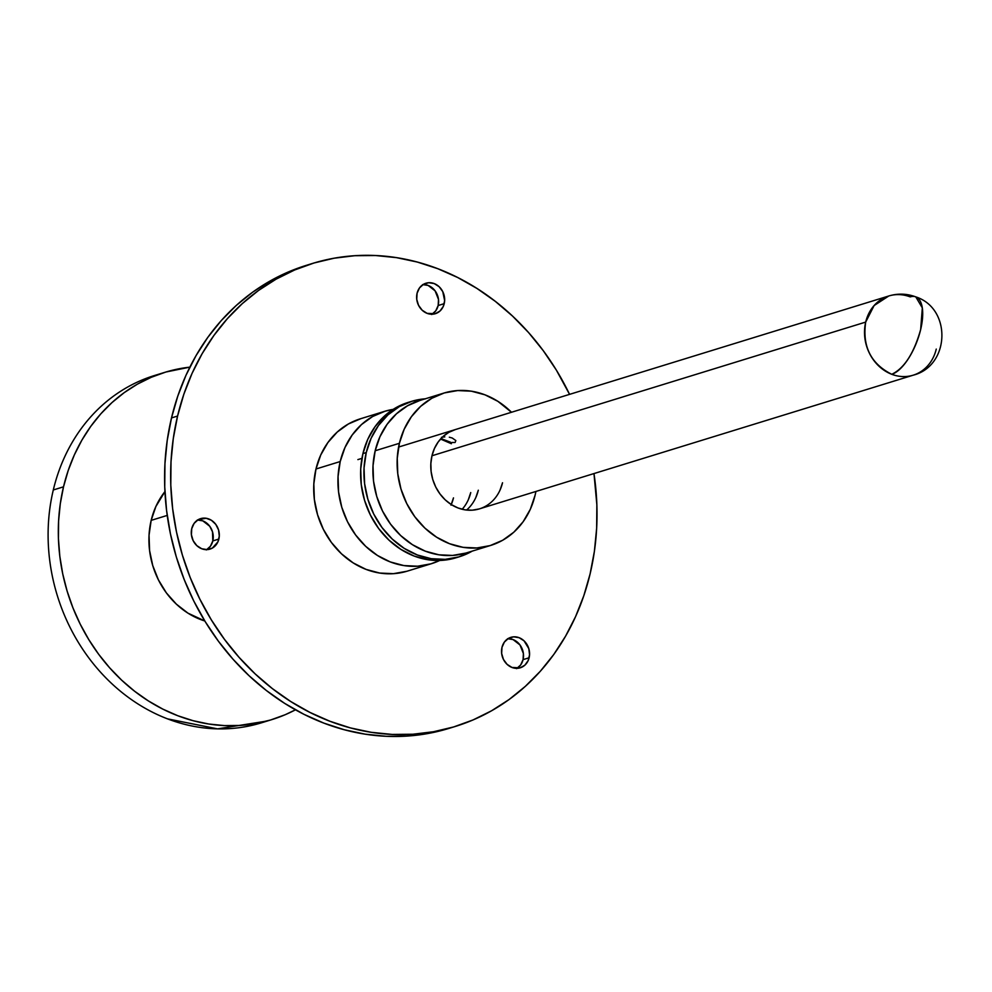 <?xml version="1.0" encoding="UTF-8"?>
<svg xmlns="http://www.w3.org/2000/svg" width="992" height="992" viewBox="0 0 992 992"><rect width="100%" height="100%" fill="white"/><g stroke="black" fill="none" stroke-linecap="round" stroke-linejoin="round"><path stroke-width="1.49" d="M218.86 539.065A15.934 13.826 -107.1 0 1 209.994 549.109A15.934 13.826 -107.1 0 1 195.808 544.596A15.934 13.826 -107.1 0 1 191.729 528.686L191.406 534.775L193.192 540.727L196.825 545.637L201.748 548.762L207.216 549.618L212.387 548.068L217.918 541.868L219.294 536.064L218.55 529.914L215.785 524.384L211.42 520.279L206.125 518.258L198.202 519.672L194.11 523.379L191.729 528.686A15.934 13.826 -107.1 0 1 200.607 518.642A15.934 13.826 -107.1 0 1 214.78 523.144A15.934 13.826 -107.1 0 1 218.86 539.065L212.809 540.925L218.86 539.065M206.832 549.63A15.934 13.826 72.9 0 0 212.809 540.925L210.416 546.232L206.324 549.94M529.12 657.77A15.934 13.826 -107.1 0 1 520.242 667.814A15.934 13.826 -107.1 0 1 506.069 663.313A15.934 13.826 -107.1 0 1 501.977 647.392L501.654 653.48L503.452 659.432L507.086 664.342L512.008 667.467L520.143 667.839L524.867 665.173L528.166 660.573L529.554 654.77L528.81 648.632L524.024 640.807L519.101 637.695L513.633 636.839L508.462 638.377L504.37 642.084L501.977 647.392A15.934 13.826 -107.1 0 1 510.855 637.348A15.934 13.826 -107.1 0 1 525.041 641.849A15.934 13.826 -107.1 0 1 529.12 657.77L523.069 659.643L529.12 657.77M517.092 668.335A15.934 13.826 72.9 0 0 523.069 659.643L520.676 664.938L516.584 668.645M444.218 303.651A15.934 13.826 -107.1 0 1 435.339 313.695A15.934 13.826 -107.1 0 1 421.166 309.194A15.934 13.826 -107.1 0 1 417.074 293.272L416.752 299.361L418.55 305.313L422.183 310.223L427.106 313.348L435.24 313.72L439.964 311.054L443.263 306.454L444.652 300.65L442.754 291.611L439.121 286.7L434.198 283.576L428.73 282.72L423.559 284.258L419.467 287.965L417.074 293.272A15.934 13.826 -107.1 0 1 425.952 283.228A15.934 13.826 -107.1 0 1 440.126 287.73A15.934 13.826 -107.1 0 1 444.218 303.651L438.166 305.524L444.218 303.651M432.19 314.216A15.934 13.826 72.9 0 0 438.166 305.524L435.773 310.818L431.681 314.526M312.48 263.45L306.429 265.323A242.259 210.23 72.9 0 0 171.504 417.917L177.568 416.057A242.259 210.23 -107.1 0 1 312.48 263.45A242.259 210.23 -107.1 0 1 569.569 394.37L556.363 370.115L543.256 350.672L528.612 332.605L512.566 316.113L495.293 301.345L476.941 288.436L457.696 277.512L437.745 268.683L417.26 262.037L396.465 257.635L375.546 255.527L354.702 255.713L334.143 258.205L314.055 262.979L294.649 269.985L276.098 279.161L258.59 290.408L242.271 303.639L227.329 318.705L213.9 335.47L202.095 353.76L192.039 373.426L183.842 394.246L177.568 416.057L171.504 417.917A242.259 210.23 72.9 0 0 233.616 659.891A242.259 210.23 72.9 0 0 449.128 728.351L455.179 726.491A242.259 210.23 -107.1 0 1 239.667 658.031A242.259 210.23 -107.1 0 1 177.568 416.057L173.278 438.613L171.008 461.714L170.798 485.138L172.633 508.648L176.502 532.034L182.379 555.074L190.191 577.518L199.863 599.168L211.308 619.826L224.415 639.27L239.06 657.336L255.093 673.828L272.366 688.597L290.718 701.505L309.963 712.43L329.927 721.258L350.399 727.905L371.194 732.307L392.125 734.427L412.957 734.229L433.516 731.736L453.604 726.962L473.01 719.956L491.561 710.78L509.082 699.534L525.388 686.303L540.33 671.237L553.772 654.484L565.564 636.182L575.62 616.516L583.817 595.696L590.104 573.897A242.259 210.23 -107.1 0 1 455.179 726.491M593.972 473.568A242.259 210.23 -107.1 0 1 590.104 573.897L594.394 551.329L596.651 528.228L596.862 504.804L593.972 473.568M306.491 265.298L288.598 271.845L270.047 281.021L252.526 292.28L236.22 305.499L221.278 320.565L207.836 337.33L196.044 355.632L185.988 375.286L177.791 396.118L171.504 417.917L167.214 440.473L164.957 463.574L164.746 486.998L166.582 510.52L170.45 533.907L176.316 556.934L184.128 579.39L193.8 601.04L205.245 621.686L218.352 641.142L232.996 659.196L249.042 675.701L266.315 690.469L284.667 703.378L303.912 714.302L323.863 723.118L344.348 729.765L365.143 734.167L386.062 736.287L406.906 736.101L427.465 733.609L449.202 728.326M197.321 519.994L202.79 520.85L209.734 526.244L212.499 531.786L212.809 540.925A15.934 13.826 72.9 0 0 197.693 519.982M507.582 638.712L513.038 639.555L519.982 644.949L523.392 653.542L523.069 659.643A15.934 13.826 72.9 0 0 507.954 638.687M422.679 284.592L428.135 285.436L435.079 290.83L438.489 299.423L438.166 305.524A15.934 13.826 72.9 0 0 423.051 284.568M411.519 401.376L408.183 402.405A81.282 70.531 72.9 0 0 362.923 453.604L366.246 452.575A81.282 70.531 -107.1 0 1 411.519 401.376A81.282 70.531 -107.1 0 1 425.27 398.809M468.261 499.856L470.741 492.565A41.441 35.96 -107.1 0 1 462.173 509.268M451.273 504.556A41.441 35.96 72.9 0 0 453.48 497.885L451 505.176M408.716 402.244L395.982 407.675L384.636 415.884L375.112 426.572L367.772 439.307L362.923 453.604L360.716 468.931L361.262 484.679L364.535 500.253L370.4 515.046L378.634 528.5L388.926 540.094L400.88 549.382L414.036 556.016L427.887 559.724L441.899 560.368L456.122 557.752M362.923 453.604A81.282 70.531 72.9 0 0 383.755 534.8A81.282 70.531 72.9 0 0 456.072 557.764L459.395 556.735A81.282 70.531 -107.1 0 1 387.091 533.77A81.282 70.531 -107.1 0 1 366.246 452.575L362.923 453.604M425.68 398.784L412.04 401.227L399.305 406.646L387.959 414.867L378.436 425.543L371.107 438.278L366.246 452.575L364.052 467.902L364.597 483.65L367.858 499.224L373.724 514.03L381.97 527.484L392.262 539.078L404.215 548.365L417.372 554.987L431.222 558.694L445.234 559.339L458.862 556.896L472.204 551.118A81.282 70.531 -107.1 0 1 459.395 556.735M451.385 443.734L440.535 439.047M449.326 437.224L452.24 438.018L455.849 440.56L455.08 442.506L451.881 442.494M441.502 437.311L444.8 436.877M450.492 442.209L440.907 438.538M398.598 447.057L888.782 295.988L874.113 305.548L865.694 322.09L431.966 455.762L865.694 322.09C862.184 346.394 870.877 363.804 891.758 374.294A41.441 35.96 72.9 0 0 913.186 375.187A41.441 35.96 -107.1 0 1 891.758 374.294A41.441 35.96 -107.1 0 1 865.694 322.09A41.441 35.96 -107.1 0 1 888.782 295.988A41.441 35.96 -107.1 0 1 910.197 296.881A41.441 17.038 110.9 0 1 915.79 296.881A41.441 17.038 110.9 0 1 920.663 329.518A41.441 17.038 110.9 0 1 891.758 374.294C904.258 368.317 913.892 353.388 920.663 329.518L922.324 307.892L915.79 296.881C951.911 308.438 950.076 365.974 913.186 375.187A41.441 35.96 -107.1 0 0 936.262 349.085M151.168 520.366L167.226 515.418L151.168 520.366L149.048 535.209L149.569 550.461L152.743 565.552L158.422 579.886L166.396 592.918L176.365 604.14L187.947 613.143L204.823 620.992A78.74 68.324 72.9 0 1 151.168 520.366A78.74 68.324 72.9 0 1 164.945 491.586L155.88 506.515L151.168 520.366M164.697 372.384L154.479 375.522A181.697 157.666 72.9 0 0 53.295 489.974L63.513 486.824A181.697 157.666 -107.1 0 1 164.697 372.384A181.697 157.666 -107.1 0 1 189.856 367.139L165.875 372.025L151.317 377.27L137.404 384.152L124.273 392.596L112.046 402.516L100.837 413.813L90.756 426.386L81.902 440.113L74.375 454.857L68.212 470.481L63.513 486.824L53.295 489.974A181.697 157.666 -107.1 0 1 159.613 374.058M266.588 721.122L217.546 728.86L167.561 718.878A181.697 157.666 -107.1 0 1 53.295 489.974A181.697 157.666 72.9 0 0 167.561 718.878A181.697 157.666 72.9 0 0 261.516 722.796L271.721 719.646A181.697 157.666 -107.1 0 1 110.087 668.31A181.697 157.666 -107.1 0 1 63.513 486.824L60.289 503.75L58.59 521.073L58.429 538.644L59.818 556.276L62.719 573.822L67.121 591.083L72.974 607.922L80.228 624.166L88.821 639.654L98.642 654.249L109.628 667.79L121.656 680.165L134.614 691.238L148.378 700.922L162.812 709.106L177.779 715.728L193.142 720.713L208.742 724.011L224.428 725.598L240.052 725.462L255.477 723.59L270.543 720.006L285.101 714.761L295.467 709.813A181.697 157.666 -107.1 0 1 271.721 719.646M340.206 461.54A79.695 69.155 -107.1 0 1 384.586 411.345A79.695 69.155 -107.1 0 1 393.142 409.386L385.107 411.196L372.62 416.516L361.485 424.564L352.16 435.042L344.968 447.528L340.206 461.54L315.977 469.005L340.206 461.54L338.049 476.569L338.582 492.007L341.781 507.272L347.535 521.78L355.62 534.973L365.701 546.344L377.419 555.446L390.315 561.943L403.893 565.576L417.632 566.209L431.012 563.816L439.704 560.468A79.695 69.155 -107.1 0 1 431.52 563.667A79.695 69.155 -107.1 0 1 360.629 541.136A79.695 69.155 -107.1 0 1 340.206 461.54M384.586 411.345L360.356 418.81A79.695 69.155 72.9 0 0 315.977 469.005L320.738 454.993L327.93 442.506L337.268 432.028L348.39 423.981L360.877 418.661M406.782 571.28L393.415 573.674L379.676 573.041L366.098 569.408L353.202 562.91L341.484 553.809L331.39 542.438L323.318 529.244L317.564 514.736L314.365 499.472L313.819 484.034L315.977 469.005A79.695 69.155 72.9 0 0 336.412 548.613A79.695 69.155 72.9 0 0 407.303 571.132L431.52 563.667M466.562 510.062A41.441 35.96 72.9 0 0 478.305 490.222L475.825 497.525M500.055 490.048L502.535 482.757A41.441 35.96 -107.1 0 1 479.458 508.859A41.441 35.96 -107.1 0 1 442.593 497.153A41.441 35.96 -107.1 0 1 431.966 455.762L430.85 463.574L431.123 471.609L432.785 479.545L435.773 487.084L439.977 493.942L445.222 499.856L451.323 504.593L458.031 507.966L465.087 509.863L472.229 510.186L479.186 508.946M399.392 443.3A79.695 69.155 -107.1 0 1 443.771 393.105A79.695 69.155 -107.1 0 1 511.488 412.263L497.872 401.326L484.976 394.828L471.398 391.195L457.672 390.563L444.292 392.944L431.805 398.276L420.682 406.323L411.345 416.789L404.166 429.276L399.392 443.3L375.174 450.765L399.392 443.3L397.246 458.316L397.78 473.767L400.979 489.031L406.732 503.539L414.805 516.733L424.898 528.104L436.616 537.205L449.512 543.703L463.09 547.336L476.83 547.968L490.197 545.575L502.684 540.256L513.806 532.208L523.144 521.73L530.336 509.243L535.097 495.219A79.695 69.155 -107.1 0 1 490.718 545.414A79.695 69.155 -107.1 0 1 419.827 522.896A79.695 69.155 -107.1 0 1 399.392 443.3M535.903 491.462A79.695 69.155 -107.1 0 1 535.097 495.219L535.903 491.462M443.771 393.105L419.554 400.57A79.695 69.155 72.9 0 0 375.174 450.765L379.936 436.74L387.128 424.254L396.465 413.788L407.588 405.74L420.075 400.408M465.98 553.04L452.612 555.433L438.873 554.801L425.295 551.168L412.399 544.67L400.681 535.568L390.588 524.198L382.503 511.004L376.762 496.496L373.55 481.232L373.017 465.794L375.174 450.765A79.695 69.155 72.9 0 0 395.61 530.36A79.695 69.155 72.9 0 0 466.5 552.879L490.718 545.414M455.316 429.586L448.818 432.351L443.04 436.53L438.179 441.973L434.446 448.471L431.966 455.762A41.441 35.96 -107.1 0 1 455.043 429.66M357.889 459.606L361.931 458.354M479.458 508.859L913.186 375.187M888.782 295.988C897.884 293.272 906.886 293.57 915.79 296.881"/></g></svg>
